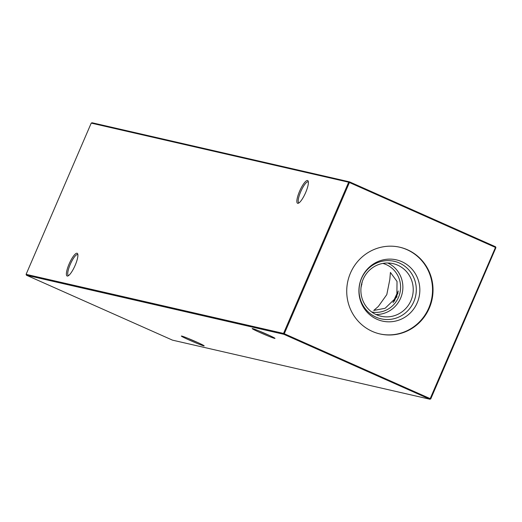 <?xml version="1.0" encoding="UTF-8"?>
<svg xmlns="http://www.w3.org/2000/svg" width="522" height="522" viewBox="0 0 522 522"><rect width="100%" height="100%" fill="white"/><g stroke="black" fill="none" stroke-linecap="round" stroke-linejoin="round"><path stroke-width="0.78" d="M305.638 192.598A12.43 3.034 114 0 1 298.44 203.208A12.43 3.034 114 0 1 299.608 191.215A12.43 3.034 114 0 1 308.208 181.232A12.43 3.034 114 0 1 305.638 192.598M308.365 182.002A11.432 2.793 -66 0 0 308.15 181.858A11.432 2.793 -66 0 0 300.737 191.665A11.432 2.793 -66 0 0 298.865 202.745A11.432 2.793 -66 0 0 299.113 202.81M75.155 265.333A12.43 3.034 114 0 1 67.958 275.942A12.43 3.034 114 0 1 69.132 263.949A12.43 3.034 114 0 1 77.732 253.96A12.43 3.034 114 0 1 75.155 265.333M77.882 254.729A11.432 2.793 -66 0 0 77.674 254.586A11.432 2.793 -66 0 0 70.255 264.4A11.432 2.793 -66 0 0 68.382 275.479A11.432 2.793 -66 0 0 68.63 275.538M259.108 330.987A11.432 0.529 -156.7 0 0 261.202 331.933A11.432 0.529 -156.7 0 0 268.471 335.02M260.569 332.788A12.43 0.574 23.3 0 1 252.185 328.547A12.43 0.574 23.3 0 1 266.592 334.171A12.43 0.574 23.3 0 1 274.996 338.367A12.43 0.574 23.3 0 1 260.569 332.788M188.292 338.471A11.432 0.529 -156.7 0 0 190.386 339.417A11.432 0.529 -156.7 0 0 197.655 342.504M189.754 340.272A12.43 0.574 23.3 0 1 181.375 336.031A12.43 0.574 23.3 0 1 195.776 341.656A12.43 0.574 23.3 0 1 204.18 345.851A12.43 0.574 23.3 0 1 189.754 340.272M398.116 292.842A22.864 5.585 -66 0 0 394.299 301.279M398.377 291.002A20.769 5.076 -66 0 0 393.053 302.74M373.745 310.446L378.346 306.447L386.795 294.623L389.83 279.42L390.417 272.425L397.027 281.443L396.864 296.933L385.132 308.28L373.745 310.446M361.87 284.523A22.864 5.585 -66 0 0 361.257 285.73M362.131 282.676A20.769 5.076 -66 0 0 361.766 283.348M382.828 263.414A24.925 24.142 -77.1 0 1 386.26 264.628A24.925 24.142 -77.1 0 1 398.501 297.312A24.925 24.142 -77.1 0 1 371.684 311.967M376.395 314.694A26.987 26.139 -77.1 0 1 362.255 281.665A26.987 26.139 -77.1 0 1 393.092 263.636A26.987 26.139 -77.1 0 1 397.718 265.183A26.987 26.139 -77.1 0 1 411.858 298.212A26.987 26.139 -77.1 0 1 381.021 316.241A26.987 26.139 -77.1 0 1 376.395 314.694M376.01 317.148A29.506 28.579 -77.1 0 1 361.524 278.454A29.506 28.579 -77.1 0 1 399.33 263.003A29.506 28.579 -77.1 0 1 413.815 301.703A29.506 28.579 -77.1 0 1 376.01 317.148M376.975 319.281A31.398 30.413 -77.1 0 1 361.557 278.102A31.398 30.413 -77.1 0 1 401.79 261.659A31.398 30.413 -77.1 0 1 417.202 302.838A31.398 30.413 -77.1 0 1 376.975 319.281M399.584 247.174A44.487 43.085 -77.1 0 1 406.958 249.66A44.487 43.085 -77.1 0 1 430.304 303.987A44.487 43.085 -77.1 0 1 379.677 333.884M372.303 331.398A44.487 43.085 -77.1 0 1 348.996 276.947A44.487 43.085 -77.1 0 1 399.832 247.232A44.487 43.085 -77.1 0 1 407.46 249.77A44.487 43.085 -77.1 0 1 430.761 304.228A44.487 43.085 -77.1 0 1 379.925 333.943A44.487 43.085 -77.1 0 1 372.303 331.398M91.226 123.114L26.1 274.337L283.537 333.434L348.67 182.211L91.226 123.114L92.081 122.761L349.518 181.858L495.574 246.789L495.9 247.663L430.774 398.886L429.919 399.239L283.864 334.308L26.426 275.211L172.482 340.142L429.919 399.239L495.469 247.435L349.42 182.511L284.288 333.734L430.774 398.886M362.19 281.867L361.009 287.635M387.794 262.997A26.987 26.139 -77.1 0 1 402.175 293.41A26.987 26.139 -77.1 0 1 375.971 314.498M283.864 334.308L284.288 333.734L283.537 333.434L283.864 334.308M26.426 275.211L26.1 274.337M495.9 247.663L495.574 246.789M349.42 182.511L349.518 181.858L348.67 182.211L349.42 182.511"/></g></svg>

